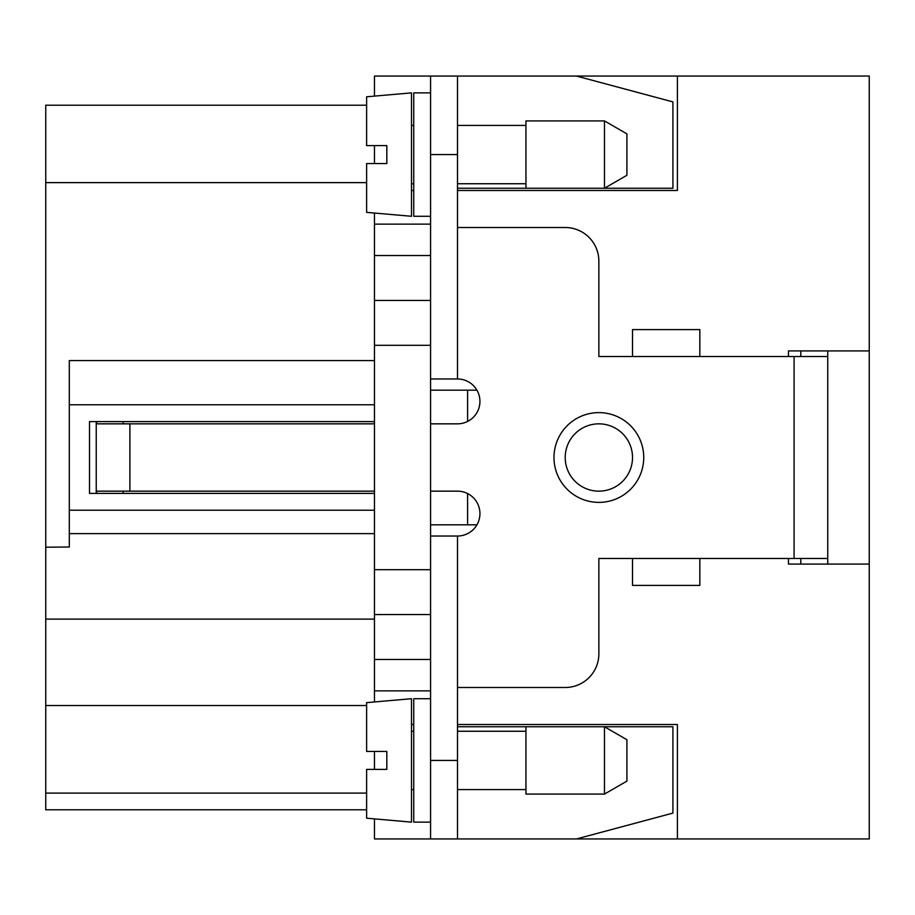 <?xml version="1.0" encoding="UTF-8"?>
<svg xmlns="http://www.w3.org/2000/svg" width="915" height="915" viewBox="0 0 915 915"><rect width="100%" height="100%" fill="white"/><g stroke="black" fill="none" stroke-linecap="round" stroke-linejoin="round"><path stroke-width="1.37" d="M788.467 356.53L788.467 350.914L869.25 350.914L869.25 564.086L788.467 564.086L788.467 558.47M374.475 751.444L374.475 769.401M374.475 818.891L374.475 838.952L677.397 838.952L677.397 724.52L457.5 724.52M430.576 659.452L374.475 659.452L374.475 701.954M374.475 659.452L374.475 213.046M869.25 350.914L869.25 76.048L374.475 76.048L374.475 96.109M374.475 145.599L374.475 163.556M869.25 564.086L869.25 838.952L677.397 838.952M430.576 524.821L476.932 524.821M677.397 76.048L677.397 190.48L457.5 190.48M89.51 421.598L89.51 493.402L89.51 421.598L374.475 421.598M467.599 524.821L467.599 493.562M467.599 421.438L467.599 390.179M366.618 105.214L45.75 105.214L45.75 547.216L69.311 547.01L69.311 360.579L374.475 360.579M457.5 838.952L457.5 536.03L430.576 536.03L430.576 378.97L457.5 378.97L457.5 154.578L430.576 154.578L430.576 378.97M576.427 76.048L672.914 101.897L672.914 188.238L604.472 188.238L604.472 120.917L525.942 120.917L525.942 188.238L457.5 188.238M411.498 190.48L413.74 190.48M45.75 547.216L45.75 619.112L374.475 619.112M374.475 533.628L69.311 533.628M430.576 614.571L374.475 614.571M430.576 300.429L374.475 300.429M366.618 705.522L45.75 705.522L45.75 619.112M69.311 510.227L374.475 510.227M374.475 493.402L89.51 493.402M374.475 404.773L69.311 404.773M366.618 793.099L45.75 793.099L45.75 809.786L366.618 809.786M430.576 390.179L476.932 390.179M411.498 724.52L413.74 724.52M45.75 793.099L45.75 705.522M366.618 96.796L366.618 145.599L386.816 145.599L386.816 163.556L366.618 163.556L366.618 212.36L411.498 216.283L411.498 92.873L366.618 96.796M457.5 227.503L565.207 227.503A33.661 33.661 0 0 1 598.868 261.164L598.868 356.53L632.517 356.53L632.517 329.594L699.838 329.594L699.838 356.53L632.517 356.53M457.5 76.048L457.5 154.578M525.942 188.238L604.472 188.238L626.912 175.28L626.912 133.876L604.472 120.917M430.576 76.048L430.576 154.578M430.576 216.283L413.74 216.283L413.74 92.873L430.576 92.873M430.576 536.03L430.576 838.952M430.576 822.127L413.74 822.127L413.74 698.717L430.576 698.717M386.816 751.444L366.618 751.444L366.618 702.64L411.498 698.717L411.498 822.127L366.618 818.204L366.618 769.401L386.816 769.401L386.816 751.444L386.816 769.401M604.472 794.083L604.472 726.762L626.912 739.72L626.912 781.124L604.472 794.083L525.942 794.083L525.942 726.762L457.5 726.762M632.517 558.47L699.838 558.47L699.838 585.406L632.517 585.406L632.517 558.47L598.868 558.47L598.868 653.836A33.661 33.661 0 0 1 565.207 687.497L457.5 687.497M430.576 423.839L457.5 423.839A22.44 22.44 0 0 0 479.94 401.399A22.44 22.44 0 0 0 457.5 378.97M96.349 421.598L96.921 423.839L374.475 423.839M457.5 536.03A22.44 22.44 0 0 0 479.94 513.601A22.44 22.44 0 0 0 457.5 491.161L430.576 491.161M374.475 491.161L96.921 491.161L96.349 493.402M699.838 558.47L827.743 558.47L827.743 564.086M827.743 350.914L827.743 356.53L699.838 356.53M598.868 491.161A33.661 33.661 0 0 0 632.517 457.5A33.661 33.661 0 0 0 598.868 423.839A33.661 33.661 0 0 0 565.207 457.5A33.661 33.661 0 0 0 598.868 491.161M123.159 493.402L123.159 491.161M96.235 421.598L96.235 493.402M123.159 423.839L123.159 421.598M525.942 726.762L672.914 726.762L672.914 813.103L576.427 838.952M800.808 350.914L800.808 356.53M800.808 558.47L800.808 564.086M827.743 356.53L827.743 558.47M366.618 182.623L45.75 182.623M374.475 224.141L430.576 224.141M430.576 569.69L374.475 569.69M430.576 345.31L374.475 345.31M430.576 255.548L374.475 255.548M374.475 690.859L430.576 690.859M457.5 760.422L430.576 760.422M598.868 412.619A44.881 44.881 0 0 0 553.987 457.5A44.881 44.881 0 0 0 598.868 502.381A44.881 44.881 0 0 0 643.737 457.5A44.881 44.881 0 0 0 598.868 412.619M129.896 423.839L129.896 491.161M794.083 356.53L794.083 558.47M525.942 183.743L457.5 183.743M413.74 183.743L411.498 183.743M413.74 789.588L411.498 789.588M525.942 789.588L457.5 789.588M413.74 125.412L411.498 125.412M413.74 731.257L411.498 731.257M525.942 731.257L457.5 731.257M525.942 125.412L457.5 125.412"/></g></svg>
